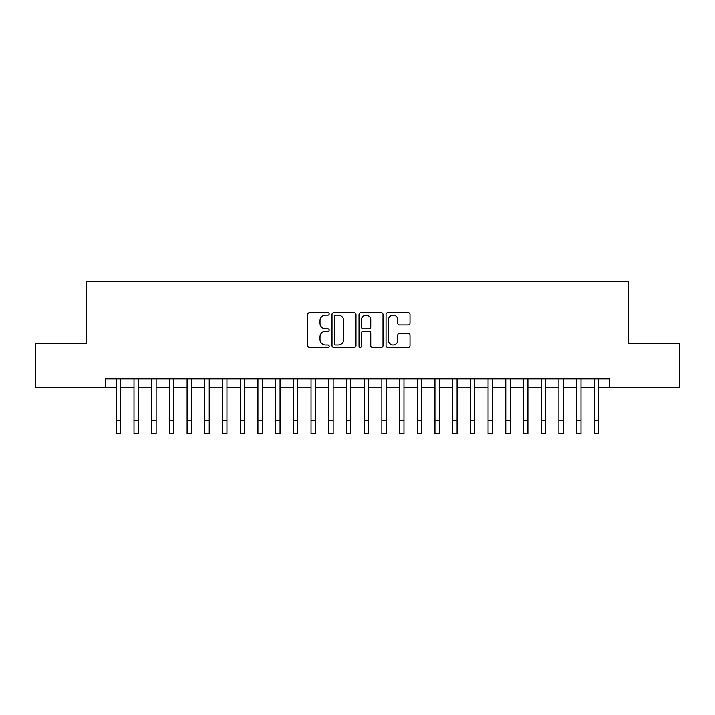 <?xml version="1.0" encoding="UTF-8"?>
<svg xmlns="http://www.w3.org/2000/svg" width="715" height="715" viewBox="0 0 715 715"><rect width="100%" height="100%" fill="white"/><g stroke="black" fill="none" stroke-linecap="round" stroke-linejoin="round"><path stroke-width="1.07" d="M329.177 313.948A1.216 1.216 0 0 0 327.962 312.732L309.497 312.732A1.734 1.734 0 0 0 307.763 314.466L307.763 345.747A1.734 1.734 0 0 0 309.497 347.481L327.962 347.481A1.216 1.216 0 0 0 329.177 346.266A1.216 1.216 0 0 0 327.962 345.05L325.566 345.05A5.559 5.559 0 0 1 320.007 339.491L320.007 336.881A5.559 5.559 0 0 1 325.566 331.322L327.962 331.322A1.216 1.216 0 0 0 329.177 330.107A1.216 1.216 0 0 0 327.962 328.891L325.566 328.891A5.559 5.559 0 0 1 320.007 323.332L320.007 320.722A5.559 5.559 0 0 1 325.566 315.163L327.962 315.163A1.216 1.216 0 0 0 329.177 313.948M408.283 324.976A1.734 1.734 0 0 0 410.017 323.243L410.017 314.466A1.734 1.734 0 0 0 408.283 312.732L387.78 312.732A1.734 1.734 0 0 0 386.037 314.466L386.037 345.747A1.734 1.734 0 0 0 387.78 347.481L408.283 347.481A1.734 1.734 0 0 0 410.017 345.747L410.017 335.147A1.734 1.734 0 0 0 408.283 333.405L399.506 333.405A1.734 1.734 0 0 0 397.772 335.147L397.772 340.403A4.647 4.647 0 0 1 393.125 345.05A4.647 4.647 0 0 1 388.477 340.403L388.477 319.811A4.647 4.647 0 0 1 393.125 315.163A4.647 4.647 0 0 1 397.772 319.811L397.772 323.243A1.734 1.734 0 0 0 399.506 324.976L408.283 324.976M105.23 387.637L35.75 387.637L35.75 343.379L86.649 343.379L86.649 281.424L628.351 281.424L628.351 343.379L679.25 343.379L679.25 387.637L609.77 387.637L609.77 378.789L105.23 378.789L105.23 387.637L116.295 387.637M355.981 314.466A1.734 1.734 0 0 0 354.238 312.732L333.735 312.732A1.734 1.734 0 0 0 332.001 314.466L332.001 345.747A1.734 1.734 0 0 0 333.735 347.481L354.238 347.481A1.734 1.734 0 0 0 355.981 345.747L355.981 314.466M360.762 312.732L381.265 312.732A1.734 1.734 0 0 1 382.999 314.466L382.999 345.747A1.734 1.734 0 0 1 381.265 347.481L372.488 347.481A1.734 1.734 0 0 1 370.745 345.747L370.745 333.056A1.734 1.734 0 0 0 369.012 331.322L363.193 331.322A1.734 1.734 0 0 0 361.45 333.056L361.45 346.266A1.216 1.216 0 0 1 360.235 347.481A1.216 1.216 0 0 1 359.019 346.266L359.019 314.466A1.734 1.734 0 0 1 360.762 312.732M120.728 387.637L134 387.637M138.424 387.637L151.705 387.637M156.129 387.637L169.41 387.637M173.834 387.637L187.107 387.637M191.54 387.637L204.812 387.637M209.236 387.637L222.517 387.637M226.941 387.637L240.222 387.637M244.646 387.637L257.918 387.637M262.351 387.637L275.624 387.637M280.048 387.637L293.329 387.637M297.753 387.637L311.034 387.637M315.458 387.637L328.73 387.637M333.154 387.637L346.435 387.637M350.859 387.637L364.141 387.637M368.565 387.637L381.846 387.637M386.27 387.637L399.542 387.637M403.966 387.637L417.247 387.637M421.671 387.637L434.952 387.637M439.376 387.637L452.649 387.637M457.082 387.637L470.354 387.637M474.778 387.637L488.059 387.637M492.483 387.637L505.764 387.637M510.188 387.637L523.46 387.637M527.893 387.637L541.166 387.637M545.59 387.637L558.871 387.637M563.295 387.637L576.576 387.637M581 387.637L594.272 387.637M598.705 387.637L609.77 387.637M335.648 315.163A1.216 1.216 0 0 0 334.432 316.379L334.432 343.835A1.216 1.216 0 0 0 335.648 345.05L338.168 345.05A5.559 5.559 0 0 0 343.727 339.491L343.727 320.722A5.559 5.559 0 0 0 338.168 315.163L335.648 315.163M370.745 319.9A4.647 4.647 0 0 0 366.098 315.244A4.647 4.647 0 0 0 361.45 319.9L361.45 327.148A1.734 1.734 0 0 0 363.193 328.891L369.012 328.891A1.734 1.734 0 0 0 370.745 327.148L370.745 319.9M116.295 420.304L120.728 420.304L120.728 433.576L116.295 433.576L116.295 378.789M120.728 420.304L120.728 378.789M134 420.304L138.424 420.304L138.424 433.576L134 433.576L134 378.789M138.424 420.304L138.424 378.789M151.705 420.304L156.129 420.304L156.129 433.576L151.705 433.576L151.705 378.789M156.129 420.304L156.129 378.789M169.41 420.304L173.834 420.304L173.834 433.576L169.41 433.576L169.41 378.789M173.834 420.304L173.834 378.789M187.107 420.304L191.54 420.304L191.54 433.576L187.107 433.576L187.107 378.789M191.54 420.304L191.54 378.789M204.812 420.304L209.236 420.304L209.236 433.576L204.812 433.576L204.812 378.789M209.236 420.304L209.236 378.789M222.517 420.304L226.941 420.304L226.941 433.576L222.517 433.576L222.517 378.789M226.941 420.304L226.941 378.789M240.222 420.304L244.646 420.304L244.646 433.576L240.222 433.576L240.222 378.789M244.646 420.304L244.646 378.789M257.918 420.304L262.351 420.304L262.351 433.576L257.918 433.576L257.918 378.789M262.351 420.304L262.351 378.789M275.624 420.304L280.048 420.304L280.048 433.576L275.624 433.576L275.624 378.789M280.048 420.304L280.048 378.789M293.329 420.304L297.753 420.304L297.753 433.576L293.329 433.576L293.329 378.789M297.753 420.304L297.753 378.789M311.034 420.304L315.458 420.304L315.458 433.576L311.034 433.576L311.034 378.789M315.458 420.304L315.458 378.789M328.73 420.304L333.154 420.304L333.154 433.576L328.73 433.576L328.73 378.789M333.154 420.304L333.154 378.789M346.435 420.304L350.859 420.304L350.859 433.576L346.435 433.576L346.435 378.789M350.859 420.304L350.859 378.789M364.141 420.304L368.565 420.304L368.565 433.576L364.141 433.576L364.141 378.789M368.565 420.304L368.565 378.789M381.846 420.304L386.27 420.304L386.27 433.576L381.846 433.576L381.846 378.789M386.27 420.304L386.27 378.789M399.542 420.304L403.966 420.304L403.966 433.576L399.542 433.576L399.542 378.789M403.966 420.304L403.966 378.789M417.247 420.304L421.671 420.304L421.671 433.576L417.247 433.576L417.247 378.789M421.671 420.304L421.671 378.789M434.952 420.304L439.376 420.304L439.376 433.576L434.952 433.576L434.952 378.789M439.376 420.304L439.376 378.789M452.649 420.304L457.082 420.304L457.082 433.576L452.649 433.576L452.649 378.789M457.082 420.304L457.082 378.789M470.354 420.304L474.778 420.304L474.778 433.576L470.354 433.576L470.354 378.789M474.778 420.304L474.778 378.789M488.059 420.304L492.483 420.304L492.483 433.576L488.059 433.576L488.059 378.789M492.483 420.304L492.483 378.789M505.764 420.304L510.188 420.304L510.188 433.576L505.764 433.576L505.764 378.789M510.188 420.304L510.188 378.789M523.46 420.304L527.893 420.304L527.893 433.576L523.46 433.576L523.46 378.789M527.893 420.304L527.893 378.789M541.166 420.304L545.59 420.304L545.59 433.576L541.166 433.576L541.166 378.789M545.59 420.304L545.59 378.789M558.871 420.304L563.295 420.304L563.295 433.576L558.871 433.576L558.871 378.789M563.295 420.304L563.295 378.789M576.576 420.304L581 420.304L581 433.576L576.576 433.576L576.576 378.789M581 420.304L581 378.789M594.272 420.304L598.705 420.304L598.705 433.576L594.272 433.576L594.272 378.789M598.705 420.304L598.705 378.789"/></g></svg>
